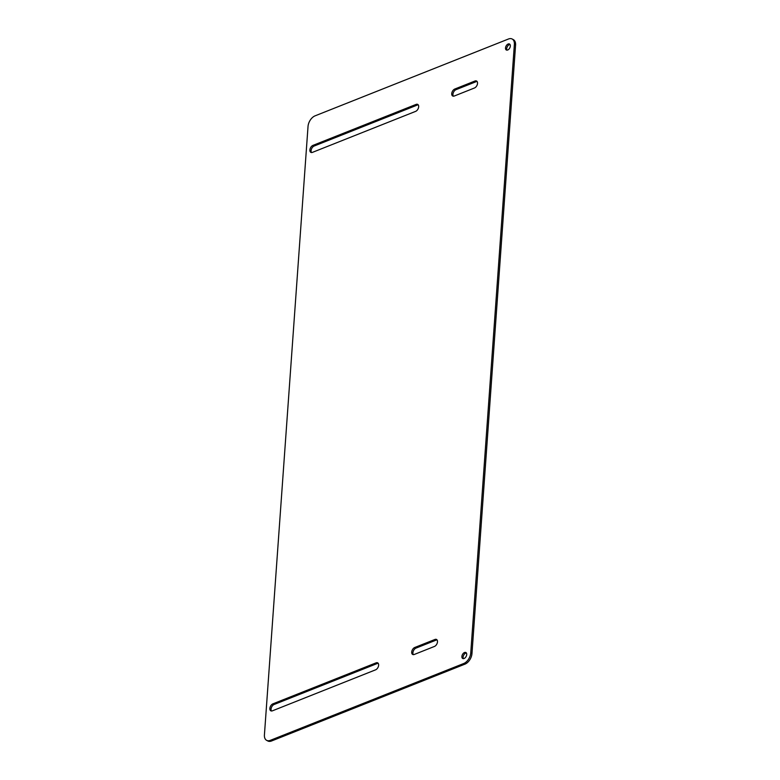 <?xml version="1.0" encoding="UTF-8"?>
<svg xmlns="http://www.w3.org/2000/svg" width="780" height="780" viewBox="0 0 780 780"><rect width="100%" height="100%" fill="white"/><g stroke="black" fill="none" stroke-linecap="round" stroke-linejoin="round"><path stroke-width="1.17" d="M508.131 44.011A3.383 2.077 -62.1 0 0 505.693 47.005A3.383 2.077 -62.1 0 0 506.337 49.998A3.383 2.077 -62.1 0 0 509.75 47.98A3.383 2.077 -62.1 0 0 509.506 44.011A3.383 2.077 -62.1 0 0 508.131 44.011M464.519 652.509A3.383 2.077 -62.1 0 0 462.072 655.492A3.383 2.077 -62.1 0 0 462.725 658.495A3.383 2.077 -62.1 0 0 466.138 656.467A3.383 2.077 -62.1 0 0 465.884 652.509A3.383 2.077 -62.1 0 0 464.519 652.509M454.798 89.027A3.949 2.418 -62.1 0 0 451.942 92.518A3.949 2.418 -62.1 0 0 452.702 96.008A3.949 2.418 -62.1 0 0 454.291 96.008L474.464 87.994A3.949 2.418 -62.1 0 0 477.311 84.513A3.949 2.418 -62.1 0 0 476.56 81.022A3.949 2.418 -62.1 0 0 474.962 81.013L454.798 89.027L456.007 89.671A3.949 2.418 -62.1 0 0 453.346 92.625A3.949 2.418 -62.1 0 0 453.385 96.184M312.439 152.373L415.603 111.384A3.949 2.418 -62.1 0 0 418.46 107.893A3.949 2.418 -62.1 0 0 417.7 104.403A3.949 2.418 -62.1 0 0 416.11 104.403L312.936 145.392A3.949 2.418 -62.1 0 0 310.089 148.873A3.949 2.418 -62.1 0 0 310.849 152.363A3.949 2.418 -62.1 0 0 312.439 152.373M272.405 710.824L375.58 669.835A3.949 2.418 -62.1 0 0 378.427 666.354A3.949 2.418 -62.1 0 0 377.666 662.854A3.949 2.418 -62.1 0 0 376.077 662.854L272.912 703.843A3.949 2.418 -62.1 0 0 270.065 707.323A3.949 2.418 -62.1 0 0 270.816 710.814A3.949 2.418 -62.1 0 0 272.405 710.824M414.765 647.478A3.949 2.418 -62.1 0 0 411.918 650.968A3.949 2.418 -62.1 0 0 412.669 654.459A3.949 2.418 -62.1 0 0 414.268 654.469L434.431 646.454A3.949 2.418 -62.1 0 0 437.278 642.964A3.949 2.418 -62.1 0 0 436.527 639.473A3.949 2.418 -62.1 0 0 434.928 639.473L414.765 647.478L415.974 648.121A3.949 2.418 -62.1 0 0 413.312 651.085A3.949 2.418 -62.1 0 0 413.351 654.634M308.032 126.418A9.048 5.548 117.9 0 1 315.061 115.849L508.492 39A9.048 5.548 117.9 0 1 512.148 39.01A9.048 5.548 117.9 0 1 514.371 44.441L470.749 652.938A9.048 5.548 117.9 0 1 463.729 663.507L270.29 740.356A9.048 5.548 117.9 0 1 266.633 740.347A9.048 5.548 117.9 0 1 264.42 734.916L308.032 126.418M510.023 44.509A3.383 2.077 -62.1 0 0 509.35 44.655A3.383 2.077 -62.1 0 0 507.098 47.112A3.383 2.077 -62.1 0 0 507.039 50.154M466.401 652.996A3.383 2.077 -62.1 0 0 465.728 653.143A3.383 2.077 -62.1 0 0 463.476 655.609A3.383 2.077 -62.1 0 0 463.418 658.642M456.007 89.671L476.18 81.656L474.962 81.013M477.087 81.481A3.949 2.418 -62.1 0 0 476.18 81.656M418.226 104.871A3.949 2.418 -62.1 0 0 417.319 105.046L416.11 104.403M312.936 145.392L314.155 146.026A3.949 2.418 -62.1 0 0 311.493 148.99A3.949 2.418 -62.1 0 0 311.532 152.539M314.155 146.026L417.319 105.046M378.202 663.322A3.949 2.418 -62.1 0 0 377.286 663.497L376.077 662.854M272.912 703.843L274.121 704.486A3.949 2.418 -62.1 0 0 271.459 707.441A3.949 2.418 -62.1 0 0 271.498 710.999M274.121 704.486L377.286 663.497M415.974 648.121L436.147 640.107L434.928 639.473M437.053 639.941A3.949 2.418 -62.1 0 0 436.147 640.107M266.633 740.347L267.852 740.99A9.048 5.548 -62.1 0 0 271.508 741L464.938 664.15A9.048 5.548 -62.1 0 0 471.968 653.582L515.58 45.084A9.048 5.548 -62.1 0 0 513.367 39.653L512.148 39.01M271.508 741L270.29 740.356M464.938 664.15L463.729 663.507M471.968 653.582L470.749 652.938M515.58 45.084L514.371 44.441"/></g></svg>
